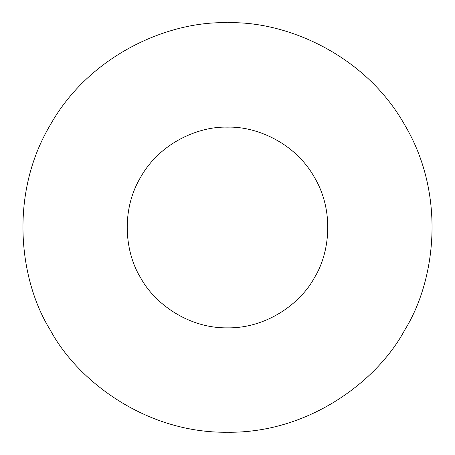 <?xml version="1.0" encoding="UTF-8"?>
<svg xmlns="http://www.w3.org/2000/svg" width="455" height="455" viewBox="0 0 455 455"><rect width="100%" height="100%" fill="white"/><g stroke="black" fill="none" stroke-linecap="round" stroke-linejoin="round"><path stroke-width="0.68" d="M227.5 22.75C285.547 20.771 365.2 54.378 404.819 125.125C446.281 194.808 435.554 280.593 404.819 329.875C377.508 381.136 308.575 433.314 227.5 432.25C146.425 433.314 77.492 381.136 50.181 329.875C19.446 280.593 8.719 194.808 50.181 125.125C89.8 54.378 169.453 20.771 227.5 22.75M227.5 127.133C255.955 126.166 294.999 142.637 314.422 177.313C334.743 211.473 329.488 253.526 314.422 277.686C301.034 302.814 267.244 328.391 227.5 327.867C187.756 328.391 153.966 302.814 140.578 277.686C125.512 253.526 120.256 211.473 140.578 177.313C160.001 142.637 199.045 126.166 227.5 127.133"/></g></svg>
